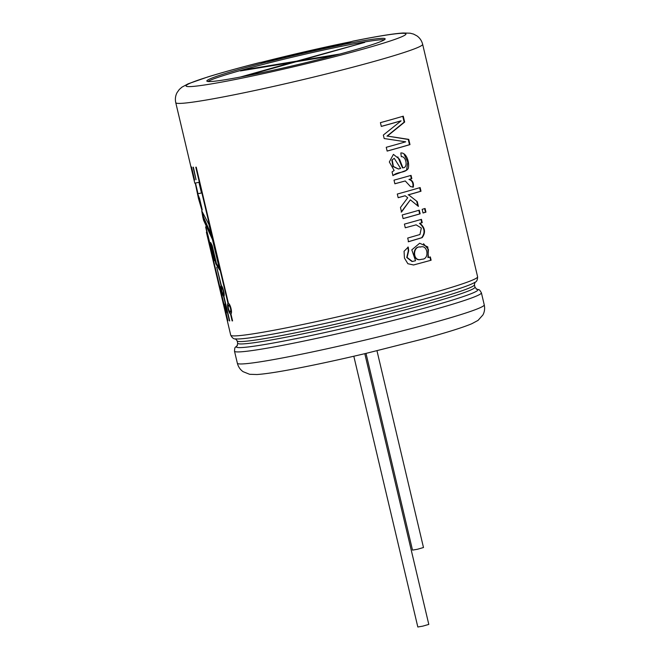 <?xml version="1.0" encoding="UTF-8"?>
<svg xmlns="http://www.w3.org/2000/svg" width="660" height="660" viewBox="0 0 660 660"><rect width="100%" height="100%" fill="white"/><g stroke="black" fill="none" stroke-linecap="round" stroke-linejoin="round"><path stroke-width="0.99" d="M366.011 353.397L412.508 550.118L417.417 549.268L423.481 547.519L376.975 350.765M353.818 356.243L417.821 627L422.73 626.15L428.802 624.409L364.798 353.677M240.298 77.055L292.504 62.345L240.38 70.942L244.645 69.746L296.769 61.141L364.741 42.389L300.217 60.572L340.024 54.004M335.074 55.325L295.952 61.776L244.827 76.18M300.333 61.05L300.217 60.572M244.761 70.224L244.645 69.746M296.885 61.619L296.769 61.141M207.157 232.452L206.374 232.204L207.438 236.09L208.123 235.925L206.167 228.269M206.374 232.204L230.72 335.164A126.852 6.864 166.7 0 0 355.74 312.659A126.852 6.864 166.7 0 0 477.609 276.804L422.647 44.303A126.852 6.864 166.7 0 1 300.778 80.157A126.852 6.864 166.7 0 1 175.758 102.663C174.982 99.041 175.428 95.675 177.086 92.573L179.297 89.479L181.954 87.145L188.174 83.803L207.982 76.882C221.793 72.616 239.167 67.807 260.098 62.461A13.926 4.339 -104.3 0 1 260.345 62.419L267.077 61.957A91.616 4.958 166.7 0 0 206.844 81.031A91.616 4.958 166.7 0 0 297.14 64.771A91.616 4.958 166.7 0 0 385.159 38.874A91.616 4.958 166.7 0 0 342.02 44.748L352.721 41.209A13.926 7.326 -101.4 0 1 353.174 41.093C376.612 36.358 393.261 33.66 403.103 33L410.157 33.198L413.581 34.097L416.938 35.879C419.81 37.909 421.715 40.714 422.647 44.303M211.547 245.825L210.012 242.723L210.688 242.558L212.223 245.66L211.547 245.825L215.787 263.777L219.689 270.055L212.471 239.539L203.536 220.168L202.793 217.049L211.761 236.519L208.906 224.466L201.712 210.796L202.232 209.814L199.6 198.676L197.703 193.768L201.473 193.017L198.932 182.275L195.261 183.076M230.917 313.871C232.559 313.112 230.398 303.955 228.442 303.41L196.234 167.17A126.852 6.864 166.7 0 1 195.797 167.186L228.005 303.435C226.603 304.128 228.764 313.286 230.472 313.888L232.13 320.9A126.852 6.864 166.7 0 0 232.576 320.884L230.917 313.871M230.398 312.386L230.34 312.394C228.475 310.068 227.865 307.576 228.517 304.912C230.522 307.073 231.148 309.565 230.398 312.386L230.34 312.394M223.897 296.257C225.011 295.63 222.849 286.473 221.422 285.796L216.744 267.259L221.116 285.78C220.25 286.358 222.412 295.49 223.591 296.241L229.424 320.909A126.852 6.864 166.7 0 0 229.721 320.917L223.897 296.257M207.438 236.09L211.712 254.166L214.269 260.725L210.012 242.723M205.615 226.875L206.844 232.089M194.486 180.056L191.383 166.914A126.852 6.864 166.7 0 0 191.532 166.963L194.618 180.023M193.388 167.203A126.852 6.864 166.7 0 1 193.083 167.194L196.045 179.701L193.388 167.203M226.215 313.665C226.768 313.17 224.614 304.029 223.74 303.212L213.37 259.933L227.716 320.628A126.852 6.864 166.7 0 0 227.873 320.677L226.215 313.665M408.746 139.367L387.379 136.075L404.654 122.059L403.268 116.176A126.852 6.864 166.7 0 1 380.416 122.653L381.315 126.423A126.852 6.864 166.7 0 0 401.082 120.854L383.344 135.044L384.178 138.534L405.718 141.809A126.852 6.864 166.7 0 1 386.24 147.295L387.139 151.082A126.852 6.864 166.7 0 0 409.984 144.606L408.746 139.367L408.243 139.458L409.48 144.697L409.984 144.606M402.905 167.805L399.523 159.217L393.418 154.382L389.326 161.981L394.144 170.494L392.057 171.889L392.947 175.659C397.559 171.295 404.671 173.456 408.202 168.597C409.786 162.723 406.667 152.518 400.826 152.947L401.305 156.692C406.131 155.95 408.375 167.912 402.905 167.805L402.468 167.871L397.832 156.882M411.056 175.37A126.852 6.864 166.7 0 1 394.012 180.147L394.87 183.785L405.265 180.972L410.479 186.582L413.292 187.135C413.935 183.018 412.64 180.427 409.414 179.363A126.852 6.864 166.7 0 0 411.84 178.662L411.056 175.37M398.145 197.654A126.142 6.823 -13.3 0 0 404.77 195.83L405.182 195.764A126.852 6.864 166.7 0 1 398.161 197.703L397.295 194.048A126.852 6.864 166.7 0 0 420.139 187.572L421.006 191.227A126.852 6.864 166.7 0 1 408.581 194.807L417.268 201.638L408.581 194.807M417.268 201.638L418.399 206.398L410.363 199.84L401.544 212.017L400.471 207.487L407.731 197.761L405.182 195.764M419.29 210.169A126.852 6.864 166.7 0 1 402.237 214.954L403.103 218.6A126.852 6.864 166.7 0 0 420.148 213.823L419.29 210.169M422.161 209.335L423.027 212.99A126.852 6.864 166.7 0 0 425.947 212.132L425.081 208.477A126.852 6.864 166.7 0 1 422.161 209.335M422.235 222.643A126.852 6.864 166.7 0 1 419.958 223.294L419.504 223.377A126.142 6.823 -13.3 0 0 421.765 222.725L422.235 222.643L421.451 219.343A126.852 6.864 166.7 0 1 404.407 224.12L405.273 227.774L416.147 224.846L421.327 228.063L419.958 234.523L407.698 238.062L408.565 241.717L422.177 237.633C425.882 232.485 425.139 227.708 419.958 223.294M428.373 257.491L427.779 246.914L419.653 243.235L411.807 249.851L415.544 260.733L412.393 261.467L407.096 257.466L408.68 250.742L408.243 247.063L404.06 251.287L404.448 258.068L407.855 263.711L413.564 264.982L431.12 260.221L430.337 256.93A126.852 6.864 166.7 0 1 428.373 257.491L427.919 257.573L428.431 249.472L423.522 243.697M201.721 210.812L202.793 217.049M195.269 183.117L198.462 198.503L201.853 210.02M197.86 193.116L197.711 193.768L202.133 192.852M207.916 81.502A91.616 4.958 166.7 0 1 305.753 54.037A91.616 4.958 166.7 0 1 384.417 39.773M342.02 44.748L342.053 44.888A91.616 4.958 -13.3 0 0 305.464 52.808A91.616 4.958 -13.3 0 0 267.11 62.09L267.077 61.957M199.147 198.346L198.462 198.511M199.724 198.899L199.039 199.056M202.554 212.949L203.478 216.892L211.159 234.498M412.03 261.525L406.75 257.524L408.317 250.8L407.872 247.112M413.465 264.998L431.12 260.221M429.883 257.062L430.65 260.304M422.136 259.198L421.072 259.429C412.426 261.739 412.533 245.693 420.676 246.964C427.936 244.604 429.528 259.322 422.136 259.198M421.072 259.429L420.659 259.495C412.054 261.789 412.145 245.767 420.238 247.038L420.676 246.964M408.193 241.766L421.707 237.715C425.411 232.576 424.669 227.799 419.504 223.377M420.998 219.475L421.765 222.725M424.594 208.618L425.444 212.223L425.947 212.132M423.01 212.941A126.142 6.823 -13.3 0 0 425.444 212.223M418.828 210.301L419.686 213.906L420.148 213.823M419.686 213.906A126.142 6.823 166.7 0 1 403.087 218.559M401.173 212.066L410.363 199.84M416.798 201.721L417.788 205.895M419.653 187.712L420.502 191.317L421.006 191.227M420.502 191.317A126.142 6.823 166.7 0 1 408.144 194.881M394.861 183.736L405.257 180.972M412.83 187.209C413.465 183.109 412.17 180.518 408.961 179.438L409.414 179.363M408.961 179.438A126.142 6.823 -13.3 0 0 411.37 178.744L411.84 178.662M410.602 175.502L411.37 178.744M392.89 175.411L406.527 170.239L407.798 162.096L404.093 154.234M392.213 160.05L393.401 166.485L398.434 168.993L400.653 168.457L394.234 158.334L391.825 160.108L393.005 166.535L398.434 168.993M394.234 158.334L391.825 160.108M402.773 116.325L404.151 122.149L404.654 122.059M381.298 126.382A126.142 6.823 166.7 0 0 400.595 120.945L401.082 120.854M409.48 144.697A126.142 6.823 166.7 0 1 387.131 151.041M408.243 139.458L387.379 136.075M386.991 136.133L404.151 122.149M219.895 286.316L219.211 286.473L220.951 293.857L221.669 293.815M225.786 312.163L223.996 304.664C225.085 307.057 225.687 309.557 225.802 312.163L226.479 311.998M223.393 294.764C221.95 292.33 221.347 289.831 221.587 287.273C223.138 289.55 223.757 292.05 223.426 294.764L224.062 294.599M231.041 313.748L230.472 313.888M232.551 320.793L232.13 320.9M228.426 303.328L228.005 303.435M212.223 245.66L216.463 263.612L215.787 263.777M216.463 263.612L219.277 268.307M208.123 235.925L212.396 254.009L211.712 254.166M212.396 254.009L213.304 256.641M477.609 276.804C477.551 280.038 476.578 281.919 474.68 282.447A124.162 6.716 166.7 0 1 356.582 316.206A124.162 6.716 166.7 0 1 235.859 338.902C233.937 339.281 232.221 338.036 230.72 335.164M475.002 282.224L474.4 284.74A121.902 6.592 166.7 0 1 357.291 319.201A121.902 6.592 166.7 0 1 237.138 340.824L235.48 338.844M474.4 284.74L474.969 287.149A121.902 6.592 166.7 0 1 357.86 321.601A121.902 6.592 166.7 0 1 237.707 343.233L237.138 340.824M476.578 289.121A124.162 6.716 166.7 0 1 358.619 324.844A124.162 6.716 166.7 0 1 237.154 345.716M484.242 304.862C485.017 308.484 484.572 311.85 482.914 314.952L478.046 320.389L471.826 323.722C462.66 327.566 446.432 332.64 423.126 338.959L366.44 353.29C339.487 359.659 315.406 364.864 294.187 368.907C277.225 372.141 264.825 374.005 256.979 374.525L249.62 374.294L243.103 371.679C240.207 369.649 238.293 366.828 237.352 363.223A126.852 6.864 166.7 0 0 362.373 340.717A126.852 6.864 166.7 0 0 484.242 304.862L481.396 292.809A126.852 6.864 166.7 0 1 359.527 328.672A126.852 6.864 166.7 0 1 234.498 351.178C234.894 346.195 234.919 347.993 237.427 345.535M352.721 41.209A112.926 6.105 166.7 0 1 374.525 45.837A112.926 6.105 166.7 0 1 203.074 85.206A112.926 6.105 166.7 0 1 260.345 62.419M351.607 41.58A112.926 6.105 -13.3 0 0 261.129 62.37M194.791 183.208L175.758 102.663M474.969 287.149L476.635 289.138M237.707 343.233L237.113 345.757M481.396 292.809C478.813 288.536 479.597 290.152 476.248 289.08M237.352 363.223L234.498 351.178M201.927 210.309L198.577 196.16M198 193.702L195.484 183.067M415.726 224.911L416.163 224.837M223.996 304.664L224.68 304.499M221.587 287.273L222.255 287.108M228.517 304.912L229.177 304.747M220.951 293.857L219.268 286.721M351.821 41.506L261.005 62.378"/></g></svg>
